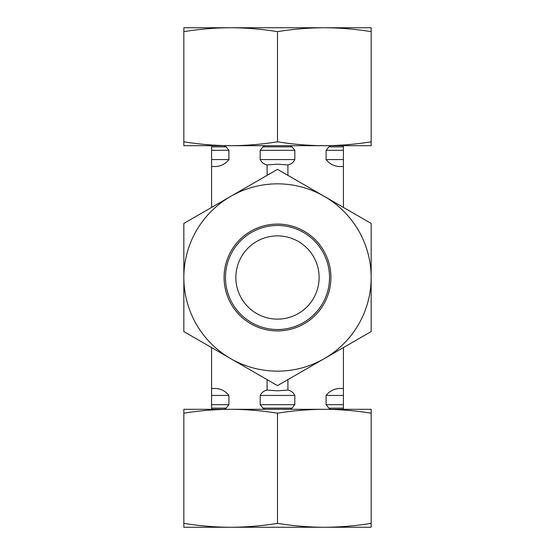 <?xml version="1.0" encoding="UTF-8"?>
<svg xmlns="http://www.w3.org/2000/svg" width="555" height="555" viewBox="0 0 555 555"><rect width="100%" height="100%" fill="white"/><g stroke="black" fill="none" stroke-linecap="round" stroke-linejoin="round"><path stroke-width="0.83" d="M343.406 145.688L343.406 166.5L341.942 166.5C335.387 166.895 330.107 164.585 326.09 159.562C330.107 164.585 335.387 166.895 341.942 166.5M213.058 166.5C219.613 166.895 224.893 164.585 228.91 159.562C224.893 164.585 219.613 166.895 213.058 166.5L211.594 166.5L211.594 145.688M343.406 159.562L326.09 159.562L326.09 150.322L328.9 146.853L330.718 145.688M224.282 145.688L226.1 146.853L228.91 150.322L228.91 159.562L211.594 159.562M290.189 145.688L292.006 146.853L294.816 150.322L294.816 159.562C293.345 162.497 291.042 164.28 287.906 164.918L277.5 164.183L267.094 164.918C263.958 164.28 261.655 162.497 260.184 159.562L260.184 150.322L262.994 146.853L264.811 145.688M235.875 277.5A41.625 41.625 0 0 0 298.312 313.547A41.625 41.625 0 0 0 298.312 241.453A41.625 41.625 0 0 0 235.875 277.5M211.594 409.312L211.594 347.596M211.594 166.5L211.594 207.403M211.594 388.5L213.058 388.5C219.613 388.105 224.893 390.415 228.91 395.438C224.893 390.415 219.613 388.105 213.058 388.5M341.942 388.5C335.387 388.105 330.107 390.415 326.09 395.438C330.107 390.415 335.387 388.105 341.942 388.5L343.406 388.5L343.406 409.312M264.811 409.312L262.994 408.147L260.184 404.678L260.184 395.438C261.655 392.503 263.958 390.72 267.094 390.082L277.5 390.817L287.906 390.082C291.042 390.72 293.345 392.503 294.816 395.438L294.816 404.678L292.006 408.147L290.189 409.312M330.718 409.312L328.9 408.147L326.09 404.678L326.09 395.438L343.406 395.438M211.594 395.438L228.91 395.438L228.91 404.678L226.1 408.147L224.282 409.312M267.094 390.082L267.094 379.634M287.906 390.082L287.906 379.634M267.094 164.918L267.094 175.366M287.906 164.918L287.906 175.366M343.406 166.5L343.406 207.403M343.406 347.596L343.406 388.5M224.081 27.75L330.919 27.75M183.844 27.75L230.672 27.75C215.409 27.792 199.8 29.082 183.844 31.635L183.844 27.75M324.328 27.75L371.156 27.75L371.156 31.635C355.2 29.082 339.591 27.792 324.328 27.75C309.066 27.792 293.456 29.082 277.5 31.635C261.544 29.082 245.934 27.792 230.672 27.75M238.477 145.688L355.547 145.688M183.844 141.803C199.8 144.356 215.409 145.646 230.672 145.688L183.844 145.688L183.844 31.635M277.5 141.803C293.456 144.356 309.066 145.646 324.328 145.688L230.672 145.688C245.934 145.646 261.544 144.356 277.5 141.803L277.5 31.635M371.156 141.803L371.156 145.688L324.328 145.688C339.591 145.646 355.2 144.356 371.156 141.803L371.156 31.635M330.919 527.25L224.081 527.25M371.156 527.25L324.328 527.25C339.591 527.208 355.2 525.918 371.156 523.365L371.156 527.25M230.672 527.25L183.844 527.25L183.844 523.365C199.8 525.918 215.409 527.208 230.672 527.25C245.934 527.208 261.544 525.918 277.5 523.365C293.456 525.918 309.066 527.208 324.328 527.25M316.523 409.312L199.453 409.312M371.156 413.197C355.2 410.644 339.591 409.354 324.328 409.312L371.156 409.312L371.156 523.365M277.5 413.197C261.544 410.644 245.934 409.354 230.672 409.312L324.328 409.312C309.066 409.354 293.456 410.644 277.5 413.197L277.5 523.365M183.844 413.197L183.844 409.312L230.672 409.312C215.409 409.354 199.8 410.644 183.844 413.197L183.844 523.365M303.516 322.559A52.031 52.031 0 0 1 225.469 277.5A52.031 52.031 0 0 1 303.516 232.441A52.031 52.031 0 0 1 303.516 322.559M304.209 323.759A53.419 53.419 0 0 0 304.209 231.241A53.419 53.419 0 0 0 224.081 277.5A53.419 53.419 0 0 0 304.209 323.759M183.844 277.5A93.656 93.656 0 0 0 324.328 358.606A93.656 93.656 0 0 0 324.328 196.394A93.656 93.656 0 0 0 183.844 277.5L183.844 223.429L277.5 169.358L371.156 223.429L371.156 331.571L277.5 385.642L183.844 331.571L183.844 277.5M321.761 304.855A52.031 52.031 0 0 0 279.061 225.49A52.031 52.031 0 0 0 231.678 302.149A52.031 52.031 0 0 0 321.761 304.855M326.09 150.322L343.406 150.322M211.594 150.322L228.91 150.322M328.9 146.853L343.406 146.853M211.594 146.853L226.1 146.853M262.994 146.853L292.006 146.853M260.184 150.322L294.816 150.322M260.184 159.562L294.816 159.562M294.816 395.438L260.184 395.438M294.816 404.678L260.184 404.678M343.406 404.678L326.09 404.678M228.91 404.678L211.594 404.678M292.006 408.147L262.994 408.147M343.406 408.147L328.9 408.147M226.1 408.147L211.594 408.147"/></g></svg>
